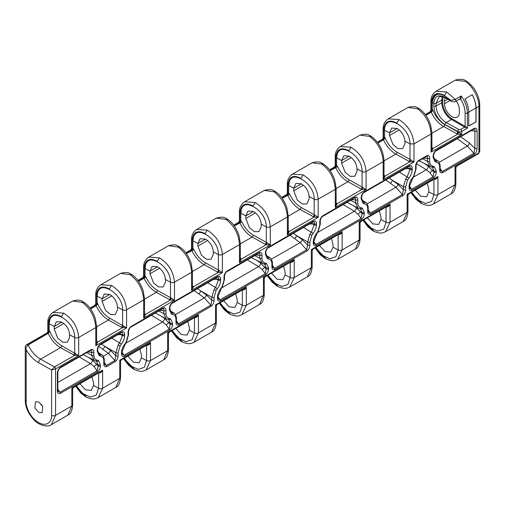 <?xml version="1.0" encoding="UTF-8"?>
<svg xmlns="http://www.w3.org/2000/svg" width="505" height="505" viewBox="0 0 505 505"><rect width="100%" height="100%" fill="white"/><g stroke="black" fill="none" stroke-linecap="round" stroke-linejoin="round"><path stroke-width="0.76" d="M42.78 406.626A6.376 3.68 60 0 1 41.378 404.259M38.803 412.415L34.877 407.907L35.502 401.753L38.803 402.005L42.729 406.519L42.104 412.667L38.803 412.415M25.755 348.078L28.116 344.795A2.866 1.654 -120 0 0 26.683 344.656A2.866 2.866 0 0 0 25.25 347.137A2.866 1.654 0 0 0 25.755 348.078L26.165 349.731L26.165 401.709A2.866 1.654 180 0 1 26.09 401.664A2.866 1.654 180 0 1 25.25 400.497L25.25 400.497C25.42 407.396 28.375 413.911 34.119 420.034C38.74 425.494 48.423 427.476 51.258 424.699L55.575 415.356A2.866 1.654 180 0 1 51.592 415.394C52.103 419.819 48.284 427.609 38.879 422.735C29.467 417.477 25.654 405.584 26.165 401.709M96.505 361.252L98.147 364.894A1.591 0.922 0 0 0 100.381 364.881L98.406 360.507A1.591 1.3 120 0 1 96.505 361.252L95.798 361.018A1.591 1.262 96.8 0 1 95.432 360.898M98.942 353.702L97.736 350.691A1.591 0.922 0 0 1 97.269 351.341L99.245 355.716A1.591 1.3 -60 0 0 98.942 353.702L100.015 354.055L98.216 352.938M118.183 344.928L120.076 346.02L121.364 344.113C123.46 341.329 124.546 338.47 124.634 335.541L124.634 334.48C124.59 332.176 123.63 331.299 121.737 331.867L100.16 344.322A1.591 0.922 60 0 1 99.832 345.054L121.402 332.593C122.481 332.404 122.81 333.041 122.399 334.493L122.399 335.554L119.685 342.699L118.183 344.928L115.86 352.698L115.86 355.728L114.869 360.557L106.366 365.469L104.27 362.287M168.657 319.596L170.299 323.238L169.308 329.134L124.078 355.242L121.983 352.035A1.591 0.922 180 0 1 121.516 352.686L121.516 353.74C121.553 356.05 122.519 356.921 124.413 356.36L169.636 330.245C171.523 328.641 172.489 326.653 172.533 324.286L172.533 323.232L170.551 318.851A1.591 1.3 120 0 1 168.657 319.596L166.391 318.92M171.094 312.046L169.882 309.035A1.591 0.922 0 0 1 169.415 309.685L171.397 314.059A1.591 1.3 -60 0 0 171.094 312.046L172.167 312.399L170.362 311.282M214.145 289.517L216.045 290.615L217.333 288.709C219.429 285.925 220.515 283.065 220.603 280.136L220.603 279.076C220.559 276.765 219.593 275.894 217.706 276.456L172.312 302.665A1.591 0.922 60 0 1 171.978 303.398L217.371 277.188C218.444 276.999 218.779 277.63 218.368 279.088L218.368 280.142L215.648 287.294L214.145 289.517L211.829 297.287L211.829 300.317L210.838 305.153L178.511 323.812L176.422 320.637M220.376 300.955A1.591 0.922 60 0 0 220.047 299.837L218.217 298.897L217.952 297.685A1.591 0.922 180 0 1 217.485 298.335C217.522 300.645 218.488 301.517 220.376 300.955L265.605 274.84C267.492 273.237 268.452 271.248 268.502 268.881L268.502 267.82L266.52 263.446L265.232 263.023A1.591 1.262 96.8 0 1 263.913 263.957L264.626 264.191L266.268 267.833L265.27 273.723L220.047 299.837L217.952 296.656M267.063 256.641L265.851 253.63A1.591 0.922 180 0 1 265.384 254.28L267.366 258.655A1.591 1.3 -60 0 0 267.063 256.641L268.136 256.995L266.331 255.877M267.953 247.987L313.169 221.878C314.243 221.689 314.577 222.326 314.167 223.778L314.167 224.839L311.446 231.984L309.944 234.213L307.627 241.977L307.627 245.013L306.636 249.842L274.48 268.407L272.384 265.226M360.425 208.881L362.066 212.523A1.591 0.922 0 0 0 364.301 212.517L362.319 208.136A1.591 1.3 120 0 1 360.425 208.881L358.159 208.205M362.861 201.331L361.649 198.32A1.591 0.922 180 0 1 361.182 198.97L363.164 203.345A1.591 1.3 -60 0 0 362.861 201.331L363.935 201.684L362.129 200.567M405.742 178.903L407.642 179.995L408.93 178.088C411.026 175.304 412.112 172.451 412.2 169.516L412.2 168.462C412.156 166.151 411.19 165.28 409.302 165.842L364.073 191.95A1.591 0.922 60 0 1 363.745 192.683L408.968 166.574C410.041 166.379 410.376 167.016 409.965 168.468L409.965 169.529L407.245 176.674L405.742 178.903L403.426 186.673L403.426 189.703L402.434 194.539L370.279 213.097L368.183 209.916M432.368 167.344L434.01 170.987A1.591 0.922 0 0 0 436.244 170.98L434.262 166.6A1.591 1.3 120 0 1 432.368 167.344L431.655 167.111A1.591 1.262 96.8 0 1 431.289 166.997M434.805 159.795L433.593 156.784A1.591 0.922 180 0 1 433.126 157.434L435.108 161.808A1.591 1.3 -60 0 0 434.805 159.795L435.878 160.148L434.073 159.031M142.864 277.573L143.287 277.731A1.591 1.143 103.1 0 0 144.095 275.648A4.463 2.575 -120 0 1 144.998 276.014L144.998 268.471A17.372 10.031 60 0 1 145.591 264.443L145.068 268.509C143.982 250.234 170.949 264.759 170.494 282.2L170.494 297.679L157.427 290.388C152.598 287.534 148.805 283.154 146.046 277.245L144.998 276.014L144.02 278.085C146.999 284.492 151.102 289.251 156.323 292.344L170.362 300.052L174.484 300.254L171.119 297.95A1.591 0.587 -72.4 0 1 170.362 300.052L145.591 314.356L144.525 313.536M191.528 248.605L191.528 239.641L191.995 240.292L191.995 247.993L190.77 249.924L191.187 250.076A1.591 1.143 103.1 0 0 191.995 247.993A4.463 2.575 -120 0 1 192.897 248.359L192.897 240.816A17.372 10.031 60 0 1 193.491 236.788L192.967 240.853C191.881 222.579 218.848 237.104 218.394 254.545L218.394 270.024L205.327 262.733C200.498 259.879 196.704 255.498 193.945 249.59L192.897 248.359L191.919 250.43C194.898 256.837 199.002 261.596 204.222 264.696L218.261 272.397L222.383 272.599L219.018 270.295A1.591 0.587 -72.4 0 1 218.261 272.397L193.491 286.701A1.591 1.136 -41.5 0 1 192.424 286.569M239.427 220.95L239.427 211.986L239.894 212.637L239.894 220.338L238.669 222.269L239.086 222.421A1.591 1.143 103.1 0 0 239.894 220.338A4.463 2.575 -120 0 1 240.797 220.71L240.797 213.16A17.372 10.031 60 0 1 241.39 209.133L240.866 213.198C239.78 194.924 266.747 209.449 266.293 226.89L266.293 242.368L253.226 235.077C248.397 232.224 244.603 227.843 241.844 221.935L240.797 220.71L239.818 222.774C242.798 229.188 246.901 233.941 252.121 237.041L266.16 244.742L270.282 244.944L266.918 242.64A1.591 0.587 -72.4 0 1 266.16 244.742L241.39 259.046A1.591 1.136 -41.5 0 1 240.323 258.913M287.326 193.295L286.569 194.614L286.985 194.766A1.591 1.143 -76.9 0 0 287.793 192.683L287.793 184.982L287.326 184.331L287.326 193.295L287.793 192.683A4.463 2.575 -120 0 1 288.696 193.055L288.696 185.505A17.372 10.031 60 0 1 289.289 181.484L288.765 185.543C287.68 167.275 314.647 181.794 314.192 199.235L314.192 214.713L301.125 207.422C296.296 204.569 292.502 200.188 289.744 194.28L288.696 193.055L287.717 195.119C290.697 201.533 294.8 206.286 300.02 209.386L314.059 217.093L318.182 217.289L314.817 214.985A1.591 0.587 -72.4 0 1 314.059 217.093L289.289 231.391A1.591 1.136 -41.5 0 1 288.222 231.258M335.225 165.64L335.225 156.676L335.692 157.333L335.692 165.028L334.468 166.959L334.884 167.111A1.591 1.143 103.1 0 0 335.692 165.028A4.463 2.575 -120 0 1 336.595 165.4L336.595 157.85A17.372 10.031 60 0 1 337.188 153.829L336.665 157.888C335.579 139.62 362.546 154.139 362.091 171.58L362.091 187.058L349.024 179.767C344.195 176.914 340.402 172.533 337.643 166.625L336.595 165.4L335.617 167.464C338.596 173.878 342.699 178.631 347.92 181.731L361.959 189.438L366.081 189.64L362.716 187.33A1.591 0.587 -72.4 0 1 361.959 189.438L337.188 203.736A1.591 1.136 -41.5 0 1 336.122 203.61M288.222 230.577L289.289 231.391L287.383 235.071L287.383 216.973L270.282 226.846C269.329 216.336 264.292 208.224 255.177 202.511L244.54 201.811L264.26 190.423L273.855 191.73C282.106 197.96 286.613 206.375 287.383 216.973A2.866 1.654 180 0 0 288.222 215.805L288.222 231.801L287.383 235.071L318.182 217.289L318.182 199.191C317.228 188.681 312.191 180.569 303.076 174.856L292.439 174.156L312.159 162.768L321.754 164.075C330.005 170.305 334.512 178.72 335.282 189.318L318.182 199.191A2.866 1.654 180 0 1 314.192 199.235L309.104 196.495C308.618 191.041 306.024 186.818 301.315 183.814L295.917 183.372L293.708 188.207L288.765 185.543M240.323 258.225L241.39 259.046L239.484 262.726L239.484 244.628L222.383 254.501C221.43 243.991 216.393 235.879 207.277 230.166L196.641 229.466L216.361 218.078L225.956 219.385C234.206 225.615 238.714 234.03 239.484 244.628A2.866 1.654 180 0 0 240.323 243.454L240.323 259.456L239.484 262.726L270.282 244.944L270.282 226.846A2.866 1.654 180 0 1 266.293 226.89L261.205 224.151C260.719 218.697 258.124 214.473 253.415 211.469L248.018 211.027L245.809 215.862L240.866 213.198M109.718 294.434L104.32 293.986L102.111 298.821L97.168 296.164C96.083 277.889 123.05 292.414 122.595 309.849L117.507 307.109C117.021 301.662 114.427 297.432 109.718 294.434L102.111 298.821L102.111 301.428L105.659 310.569L110.74 314.596L115.254 314.577L117.507 309.716L117.507 307.109M130.157 274.688C138.408 280.925 142.915 289.34 143.685 299.938L126.585 309.811C125.631 299.301 120.594 291.189 111.479 285.476L100.842 284.769L120.562 273.382L130.157 274.688M192.424 287.111L191.584 290.381L222.383 272.599L222.383 254.501A2.866 1.654 180 0 1 218.394 254.545L213.306 251.806C212.82 246.352 210.225 242.129 205.516 239.124L200.119 238.682L197.909 243.511L192.967 240.853M144.525 314.224A1.591 1.136 138.5 0 0 145.591 314.356L143.685 318.036L143.685 299.938A2.866 1.654 180 0 0 144.525 298.764L144.525 314.767L143.685 318.036L174.484 300.254L174.484 282.156C173.531 271.646 168.493 263.534 159.378 257.821L148.741 257.114L168.462 245.733L178.057 247.033C186.307 253.27 190.814 261.685 191.584 272.283L174.484 282.156A2.866 1.654 180 0 1 170.494 282.2L165.406 279.461C164.92 274.007 162.326 269.777 157.617 266.779L152.22 266.337L150.01 271.166L145.068 268.509M61.818 322.083L56.421 321.641L54.212 326.476L49.269 323.819C48.183 305.544 75.15 320.069 74.696 337.504L69.608 334.764C69.122 329.317 66.527 325.087 61.818 322.083L54.212 326.476L54.212 329.083L57.759 338.224L62.841 342.251L67.354 342.226L69.608 337.372L69.608 334.764M82.258 302.343C90.509 308.58 95.016 316.995 95.786 327.594L78.685 337.466C77.732 326.956 72.695 318.838 63.579 313.132L52.943 312.425L72.663 301.037L82.258 302.343M436.017 91.26L455.207 80.181L465.023 81.355C471.897 84.827 479.529 98.601 478.91 106.397L476.045 108.051L476.045 121.844L468.722 126.073L468.722 112.28L467.371 113.063L467.371 128.156L464.663 127.115L451.476 119.502A13.704 7.916 60 0 1 441.787 102.717L441.787 100.11A13.704 7.916 60 0 1 442.317 96.764M443.169 96.992A13.067 7.543 -120 0 0 442.689 100.11L442.689 102.717A13.067 7.543 -120 0 0 451.931 118.719L465.118 126.332L465.118 113.063A1.591 0.922 180 0 0 467.371 113.063A20.244 11.684 60 0 0 461.235 95.956L460.705 99.15A0.638 0.518 48.5 0 0 459.897 98.885L461.235 95.956L455.264 99.409L446.666 91.96L436.023 91.26C432.514 93.81 430.809 97.2 430.91 101.436L431.377 102.086C432.558 93.696 436.951 91.506 444.564 95.514L446.59 91.998L444.564 95.514A17.372 10.031 60 0 0 437.766 93.962C435.499 94.58 433.871 96.12 432.873 98.582L432.349 102.648C434.18 92.15 440.316 91.399 450.75 100.394L455.264 99.409A1.591 0.922 60 0 1 455.415 101.486L455.415 101.486C453.654 102.004 452.209 101.859 451.085 101.044L445.139 97.844A1.591 0.89 118.3 0 1 444.81 97.194L450.75 100.394A1.591 0.89 118.3 0 0 451.085 101.044M476.045 108.051A20.244 11.684 60 0 0 472.263 94.675L464.941 98.904A20.244 11.684 60 0 1 468.722 112.28M336.122 202.922L337.188 203.736L335.282 207.416L335.282 189.318A2.866 1.654 180 0 0 336.122 188.15L336.122 204.146L335.282 207.416L366.081 189.64L366.081 171.542C365.128 161.026 360.09 152.914 350.975 147.201L340.338 146.501L360.059 135.113L369.654 136.419C377.917 142.681 382.424 151.096 383.181 161.663L366.081 171.542A2.866 1.654 180 0 1 362.091 171.58L357.003 168.84C356.517 163.393 353.923 159.163 349.214 156.159L343.817 155.717L341.607 160.552L336.665 157.888M397.113 128.504L391.716 128.062L389.506 132.897L384.564 130.233C383.472 111.94 410.464 126.521 409.991 143.925L404.903 141.185C404.417 135.738 401.822 131.508 397.113 128.504L389.506 132.897L389.506 135.504L393.048 144.638L398.136 148.672L402.649 148.647L404.903 143.786L404.903 141.185L409.991 143.925L409.991 159.403L396.917 152.112C391.318 148.722 387.209 143.553 384.602 136.602L384.602 130.258L389.506 132.897M417.553 108.764C425.803 114.995 430.31 123.416 431.081 134.008L413.98 143.887C413.052 133.415 408.021 125.303 398.874 119.546L388.231 118.845L407.958 107.458L417.553 108.764M456.274 100.987A10.517 6.073 60 0 1 459.367 109.743L459.367 112.344A10.517 6.073 60 0 1 457.189 117.16A10.517 6.073 60 0 1 449.084 114.345A10.517 6.073 60 0 1 444.488 103.759L444.488 101.151A10.517 6.073 60 0 1 445.208 97.882M457.069 102.206A10.517 6.073 -120 0 0 458.281 104.655M442.557 172.678A1.591 0.922 60 0 0 442.222 171.561L440.398 170.621L440.126 169.409A1.591 0.922 180 0 1 439.659 170.059C439.703 172.369 440.669 173.24 442.557 172.678L474.22 154.397C476.108 152.794 477.067 150.806 477.118 148.438L477.118 130.978C477.073 128.668 476.108 127.797 474.22 128.358L436.017 150.414C434.136 152.024 433.17 154.012 433.126 156.38A1.591 0.922 0 0 0 433.593 155.729L433.593 155.729C433.435 154.038 435.462 150.705 435.689 151.147L473.886 129.091C474.959 128.901 475.293 129.532 474.883 130.991L474.883 148.445L473.886 153.28L442.222 171.561L440.126 168.38M435.108 161.808L436.396 162.231C438.485 162.597 439.577 164.194 439.659 167.029L439.659 170.059M100.16 344.322C98.279 345.931 97.313 347.913 97.269 350.281A1.591 0.922 0 0 0 97.736 349.63L97.736 350.691M106.7 366.586A1.591 0.922 60 0 0 106.366 365.469L104.541 364.528L104.27 363.316A1.591 0.922 180 0 1 103.803 363.966C103.841 366.276 104.806 367.148 106.7 366.586L115.203 361.675C117.084 360.071 118.05 358.083 118.094 355.716L118.094 352.686L120.076 346.02M99.245 355.716L100.533 356.139C102.629 356.505 103.721 358.102 103.803 360.936L103.803 363.966M170.551 318.851L169.263 318.434C167.168 318.068 166.082 316.471 165.993 313.637L165.993 310.6C165.956 308.296 164.99 307.419 163.102 307.987L130.946 326.546C129.065 328.155 128.1 330.144 128.055 332.511A1.591 0.922 0 0 0 128.522 331.861L128.522 334.891A1.591 0.922 180 0 1 128.055 335.541L126.073 342.201L124.785 344.113C122.69 346.891 121.604 349.75 121.516 352.686M172.312 302.665C170.425 304.275 169.459 306.264 169.415 308.631A1.591 0.922 0 0 0 169.882 307.981L169.882 309.035M178.846 324.93A1.591 0.922 60 0 0 178.511 323.812L176.687 322.878L176.422 321.66A1.591 0.922 180 0 1 175.955 322.31C175.993 324.62 176.958 325.491 178.846 324.93L211.172 306.27C213.053 304.66 214.019 302.678 214.063 300.311L214.063 297.275L216.045 290.615M171.397 314.059L172.685 314.482C174.78 314.849 175.866 316.446 175.955 319.28L175.955 322.31M265.232 263.023C263.137 262.663 262.051 261.06 261.962 258.225L261.962 255.195C261.925 252.885 260.959 252.014 259.071 252.576L226.915 271.141C225.034 272.75 224.068 274.733 224.018 277.1A1.591 0.922 0 0 0 224.485 276.45L224.485 279.48A1.591 0.922 180 0 1 224.018 280.13L222.042 286.796L220.754 288.702C218.659 291.486 217.567 294.346 217.485 297.275L217.485 298.335M309.944 234.213L311.844 235.305L313.132 233.398C315.227 230.615 316.313 227.755 316.401 224.826L316.401 223.766C316.357 221.461 315.391 220.584 313.504 221.152L268.275 247.261C266.394 248.87 265.428 250.852 265.384 253.22L265.384 254.28M274.815 269.525A1.591 0.922 60 0 0 274.48 268.407L272.656 267.467L272.384 266.255A1.591 0.922 180 0 1 271.917 266.905C271.961 269.216 272.927 270.087 274.815 269.525L306.971 250.96C308.852 249.356 309.817 247.368 309.862 245.001A1.591 0.922 180 0 1 307.627 245.013L302.154 239.616L293.31 233.348M267.366 258.655L268.654 259.078C270.743 259.444 271.835 261.041 271.917 263.875L271.917 266.905M362.319 208.136L361.031 207.719C358.935 207.353 357.849 205.75 357.761 202.915L357.761 199.885C357.723 197.581 356.757 196.704 354.87 197.272L322.714 215.831C320.833 217.44 319.867 219.429 319.816 221.796A1.591 0.922 -0 0 0 320.284 221.146L320.284 224.176A1.591 0.922 0 0 1 319.816 224.826L317.841 231.486L316.553 233.398C314.457 236.176 313.365 239.035 313.283 241.971L313.283 243.025C313.321 245.335 314.287 246.206 316.174 245.645L361.403 219.53C363.291 217.926 364.25 215.938 364.301 213.571L364.301 212.517M364.073 191.95C362.192 193.56 361.226 195.549 361.182 197.916A1.591 0.922 0 0 0 361.649 197.266L361.649 197.266C361.492 195.574 363.518 192.241 363.745 192.683L408.974 166.568A1.591 0.922 60 0 1 408.968 166.574M370.613 214.215A1.591 0.922 60 0 0 370.279 213.097L368.454 212.163L368.183 210.945A1.591 0.922 180 0 1 367.716 211.595C367.76 213.905 368.726 214.776 370.613 214.215L402.769 195.65C404.65 194.046 405.616 192.058 405.66 189.691L405.66 186.661L407.642 179.995M363.164 203.345L364.452 203.768C366.542 204.134 367.634 205.731 367.716 208.565L367.716 211.595M434.262 166.6L432.974 166.183C430.879 165.817 429.793 164.213 429.704 161.379L429.704 158.349C429.667 156.045 428.701 155.168 426.813 155.729L418.512 160.521C416.631 162.13 415.666 164.119 415.615 166.486A1.591 0.922 -0 0 0 416.082 165.836L416.082 168.866A1.591 0.922 0 0 1 415.615 169.516L413.639 176.182L412.351 178.088C410.256 180.872 409.164 183.725 409.082 186.661L409.082 187.715C409.119 190.025 410.085 190.896 411.973 190.334L433.347 177.994C435.234 176.39 436.194 174.402 436.244 172.035L436.244 170.98M79.266 356.928L90.458 363.644L93.999 366.529L97.156 370.784L59.931 392.278L58.107 391.337L57.835 390.125A1.591 0.922 180 0 1 57.368 390.775C57.412 393.086 58.372 393.957 60.265 393.395L97.49 371.901C99.371 370.298 100.337 368.309 100.381 365.942L100.381 364.881M98.406 360.507L97.118 360.084C95.022 359.724 93.93 358.121 93.848 355.286L93.848 352.256C93.804 349.946 92.844 349.075 90.951 349.637L60.265 367.356C58.378 368.966 57.412 370.948 57.368 373.315L57.368 390.775M47.489 333.041A1.591 1.143 103.1 0 0 48.297 330.958L47.072 332.883L47.489 333.041A2.866 1.654 60 0 1 48.07 333.275L48.209 333.376C51.194 339.796 55.297 344.555 60.518 347.655L74.563 355.362L54.496 366.946L51.592 369.969L55.607 368.89L78.685 355.564L61.629 345.691C55.91 342.22 51.762 336.93 49.2 329.834L49.2 323.774A17.372 10.031 60 0 1 49.793 319.753L49.269 323.819M55.607 368.89A1.591 0.922 60 0 0 54.496 366.946L40.57 359.175C35.312 356.101 31.184 351.36 28.173 344.966L27.914 345.022M430.569 111.87A1.591 1.143 103.1 0 0 431.377 109.787L430.153 111.712L430.569 111.87A2.866 1.654 60 0 1 431.15 112.11L431.295 112.205C434.275 118.624 438.378 123.384 443.605 126.484L457.644 134.191L461.766 134.393L458.407 132.089A1.591 0.587 -72.4 0 1 457.644 134.191L432.987 148.426L431.92 147.612M382.784 139.462A1.591 1.143 103.1 0 0 383.592 137.373L382.367 139.304L382.784 139.462A2.866 1.654 60 0 1 383.364 139.696L383.503 139.797C386.489 146.216 390.592 150.976 395.813 154.076L409.858 161.783L413.98 161.985L409.991 159.403A1.591 0.871 119.1 0 1 408.886 161.366M95.388 305.386A1.591 1.143 103.1 0 0 96.196 303.303L94.972 305.228L95.388 305.386A2.866 1.654 60 0 1 95.969 305.626L96.108 305.721C99.094 312.14 103.197 316.9 108.417 320L121.49 327.291L126.585 327.909L109.528 318.036C103.809 314.565 99.662 309.275 97.099 302.179L97.099 296.126A17.372 10.031 60 0 1 97.692 292.098L97.168 296.164M340.338 146.501L340.332 146.501C336.829 149.051 335.124 152.447 335.225 156.676M445.139 97.844C442.424 96.493 440.347 96.259 438.902 97.137L436.049 103.424L436.049 106.025C436.692 113.12 440.044 118.643 446.117 122.595L458.868 129.457A1.275 0.739 0 0 0 460.636 129.438L464.663 127.115A0.638 0.366 -60 0 0 465.118 126.332L467.371 128.156L461.766 131.395A2.866 1.654 180 0 1 457.783 131.433L457.783 131.818L444.709 124.52C438.99 121.048 434.849 115.765 432.28 108.663L432.28 102.61A17.372 10.031 60 0 1 432.873 98.582M432.28 108.663L432.772 110.557L431.295 112.205M49.2 329.834L49.692 331.728A1.78 1.029 -120 0 0 49.2 331.324A4.463 2.575 -120 0 0 48.297 330.958L48.297 323.257C49.471 314.861 53.871 312.671 61.484 316.685A17.372 10.031 60 0 0 54.685 315.133C52.419 315.751 50.79 317.291 49.793 319.753M196.641 229.466L196.634 229.466C193.131 232.016 191.427 235.412 191.528 239.641M244.54 201.811L244.534 201.811C241.03 204.361 239.326 207.757 239.427 211.986M144.095 267.947L143.628 267.296L143.628 276.26L144.095 275.648L144.095 267.947C145.27 259.557 149.669 257.367 157.282 261.375A17.372 10.031 60 0 0 150.484 259.822C148.218 260.441 146.589 261.981 145.591 264.443M292.439 174.156L292.433 174.156C288.929 176.706 287.225 180.102 287.326 184.331M191.995 240.292C193.169 231.902 197.569 229.712 205.181 233.72A17.372 10.031 60 0 0 198.383 232.167C196.117 232.786 194.488 234.326 193.491 236.788M97.099 302.179L97.591 304.073A1.78 1.029 -120 0 0 97.099 303.669A4.463 2.575 -120 0 0 96.196 303.303L96.196 295.602C97.37 287.212 101.77 285.022 109.383 289.03A17.372 10.031 60 0 0 102.584 287.478C100.318 288.096 98.69 289.636 97.692 292.098M239.894 212.637C241.068 204.247 245.468 202.057 253.081 206.065A17.372 10.031 60 0 0 246.282 204.512C244.016 205.131 242.387 206.671 241.39 209.133M287.793 184.982C288.967 176.592 293.367 174.402 300.98 178.41A17.372 10.031 60 0 0 294.181 176.857C291.915 177.476 290.287 179.016 289.289 181.484M335.692 157.333C336.867 148.937 341.266 146.747 348.879 150.755A17.372 10.031 60 0 0 342.081 149.202C339.815 149.821 338.186 151.367 337.188 153.829M416.486 163.765L426.315 169.737L429.862 172.622L433.012 176.883L411.644 189.217L409.549 186.036M367.167 203.887L395.933 187.279L402.434 194.539A1.591 0.922 60 0 1 402.769 195.65M385.763 179.969L395.933 187.279A2.55 1.225 -54.4 0 0 397.953 184.306L389.109 178.038M60.265 393.395A1.591 0.922 60 0 0 59.931 392.278L57.835 389.096M343.179 204.557L354.371 211.273L357.919 214.158L361.069 218.419L315.846 244.527L313.75 241.346M271.368 259.198L300.134 242.589L306.636 249.842A1.591 0.922 60 0 1 306.971 250.96M289.965 235.28L300.134 242.589A2.55 1.225 -54.4 0 0 302.154 239.616M103.254 356.259L108.367 353.304L114.869 360.557A1.591 0.922 60 0 1 115.203 361.675M98.696 346.354L108.367 353.304A2.55 1.225 -54.4 0 0 110.393 350.331L101.543 344.063M247.381 259.867L258.573 266.583L262.12 269.468L265.27 273.723A1.591 0.922 60 0 1 265.605 274.84M175.399 314.602L204.336 297.899L210.838 305.153A1.591 0.922 60 0 1 211.172 306.27M194.166 290.59L204.336 297.899A2.55 1.225 -54.4 0 0 206.356 294.92L197.512 288.658M439.11 162.351L467.39 146.027L473.886 153.28A1.591 0.922 60 0 1 474.22 154.397M384.602 136.602L385.012 138.174A1.78 1.029 -120 0 0 384.494 137.745A4.463 2.575 -120 0 0 383.592 137.373L383.592 129.678C384.766 121.282 389.166 119.092 396.778 123.1A17.372 10.031 60 0 0 389.98 121.547C387.714 122.172 386.085 123.712 385.088 126.174A17.372 10.031 60 0 0 384.494 130.195L384.602 130.258M182.21 341.91L181.232 340.471A17.372 10.031 60 0 1 174.433 334.171L181.301 340.427L171.757 330.718M194.444 317.62L194.444 332.921L192.127 339.745L186.023 341.733L178.48 338.205L172.173 330.478L174.433 334.171M230.11 314.255L229.131 312.816A17.372 10.031 60 0 1 222.333 306.516L229.201 312.772L219.656 303.063M220.066 302.83L222.333 306.516M278.009 286.6L277.03 285.161A17.372 10.031 60 0 1 270.232 278.861L277.1 285.117L267.555 275.408M290.242 262.316L290.242 277.611L287.926 284.435L281.822 286.423L274.278 282.901L267.972 275.168L270.232 278.861M325.908 258.945L324.93 257.506A17.372 10.031 60 0 1 318.131 251.206L324.999 257.462L315.455 247.759M338.142 234.661L338.142 249.956L335.825 256.78L329.721 258.768L322.177 255.246L315.871 247.513L318.131 251.206M373.807 231.29L372.829 229.851A17.372 10.031 60 0 1 366.03 223.551L372.898 229.813L363.354 220.104M386.041 207.006L386.041 222.301L383.724 229.125L377.62 231.12L370.077 227.591L363.77 219.864L366.03 223.551M421.707 203.635L420.728 202.196A17.372 10.031 60 0 1 413.93 195.902L420.798 202.158L411.253 192.449M433.94 179.351L433.94 194.646L431.623 201.47L425.519 203.464L417.976 199.936L411.67 192.209L413.93 195.902M134.311 369.559L133.333 368.126A17.372 10.031 60 0 1 126.534 361.826L133.402 368.082L123.858 358.373M146.545 345.275L146.545 360.576L144.228 367.4L138.124 369.389L130.58 365.86L124.274 358.133L126.534 361.826M86.412 397.214L75.958 386.028M85.503 395.737L85.433 395.775A17.372 10.031 60 0 1 78.635 389.481L85.503 395.737L86.115 397.063C93.337 400.25 95.445 398.767 98.185 397.599L102.635 388.187L102.635 370.089L100.369 371.939L73.44 387.486L71.836 387.872L72.348 388.534M98.645 372.93L98.645 388.231L96.329 395.055L90.225 397.044L82.681 393.515L76.375 385.788L78.635 389.481M146.545 345.098L147.17 345.332C148.735 345.142 149.852 344.176 150.534 342.434L148.274 344.277L121.339 359.831L119.736 360.216L119.736 378.314L115.796 387.436L98.185 397.599M99.22 372.602A1.591 0.619 -74 0 1 99.27 372.987C100.836 372.797 101.953 371.831 102.635 370.089L71.836 387.872L71.836 405.969L67.897 415.091L51.258 424.699M195.018 317.291A1.591 0.619 -74 0 1 195.069 317.683C196.634 317.487 197.752 316.521 198.433 314.779L196.174 316.629L169.238 332.176L167.635 332.561L167.635 350.659L163.696 359.781L146.084 369.95L150.534 360.532L150.534 342.434L119.736 360.216L120.247 360.879M478.582 153.577A1.591 0.89 -121.7 0 0 478.62 153.552A1.591 0.89 -121.7 0 0 478.91 152.851L478.91 106.397A2.866 1.654 0 0 0 479.75 105.223L479.75 151.355L478.879 152.87A1.591 0.922 -120 0 1 478.551 153.596L456.634 166.252L455.03 166.637L455.03 184.735L451.091 193.851L433.479 204.02L437.93 194.608L437.93 176.51L435.67 178.353L408.734 193.901M451.091 193.851L451.091 193.851C453.881 192.74 455.472 189.312 455.87 183.561L455.87 183.561A2.866 1.654 -0 0 1 455.03 184.735L437.93 194.608A2.866 1.654 0 0 1 433.94 194.646L428.852 191.906L426.555 196.792L420.741 196.224L415.236 190.151M379.356 210.863L380.953 216.961L380.953 219.561L386.041 222.301A2.866 1.654 0 0 0 390.03 222.263L407.131 212.39A2.866 1.654 -0 0 0 407.971 211.216L407.971 195.22L408.734 193.907L407.131 194.292L407.131 212.39L403.192 221.506L385.58 231.675L390.03 222.263L390.03 204.165L387.758 206.015M403.192 221.506L403.192 221.506C405.982 220.395 407.573 216.967 407.971 211.216L407.971 211.216M387.764 206.008L360.835 221.556L359.232 221.941L359.232 240.039L355.293 249.161L337.681 259.33L342.131 249.918L342.131 231.82L339.871 233.663L312.936 249.211L311.332 249.596L311.844 250.259M338.716 234.326A1.591 0.619 -74 0 1 338.767 234.718C340.332 234.528 341.449 233.562 342.131 231.82L311.332 249.596L311.332 267.694L307.393 276.816L289.782 286.985L294.232 277.573L294.232 259.475L291.972 261.319L265.037 276.866L263.433 277.251L263.945 277.914M290.817 261.981A1.591 0.619 -74 0 1 290.867 262.373C292.433 262.183 293.55 261.218 294.232 259.475L263.433 277.251L263.433 295.349L259.494 304.471L241.882 314.64L246.333 305.228L246.333 287.13L244.073 288.974L217.137 304.521L215.534 304.906L216.045 305.569M242.918 289.636A1.591 0.619 -74 0 1 242.968 290.028C244.534 289.832 245.651 288.866 246.333 287.13L215.534 304.906L215.534 323.004L211.595 332.126L193.983 342.295L198.433 332.877L198.433 314.779L167.635 332.561L168.146 333.224M91.96 376.793L93.558 382.885L93.558 385.492L91.26 390.371L85.446 389.803L79.935 383.731M139.86 349.138L141.457 355.23L141.457 357.837L139.159 362.716L133.345 362.148L127.841 356.076M427.255 183.208L428.852 189.306L428.852 191.906M380.953 219.561L378.655 224.447L372.841 223.879L367.337 217.806M331.457 238.518L333.054 244.616L333.054 247.216L330.756 252.102L324.942 251.534L319.438 245.462M283.558 266.173L285.155 272.271L285.155 274.871L282.857 279.757L277.043 279.189L271.538 273.117M235.658 293.828L237.255 299.926L237.255 302.527L234.958 307.412L229.144 306.844L223.639 300.772M187.759 321.483L189.356 327.575L189.356 330.182L187.058 335.067L181.244 334.499L175.74 328.42M357.003 168.84L357.003 171.441L354.75 176.302L350.236 176.327L345.155 172.293L341.607 163.153L341.607 160.552L349.214 156.159M165.406 279.461L165.406 282.061L163.153 286.922L158.639 286.941L153.558 282.914L150.01 273.773L150.01 271.166L157.617 266.779M213.306 251.806L213.306 254.406L211.052 259.267L206.539 259.286L201.457 255.259L197.909 246.118L197.909 243.511L205.516 239.124M261.205 224.151L261.205 226.751L258.951 231.612L254.438 231.637L249.356 227.603L245.809 218.463L245.809 215.862L253.415 211.469M309.104 196.495L309.104 199.096L306.851 203.957L302.337 203.982L297.256 199.948L293.708 190.808L293.708 188.207L301.315 183.814M151.412 315.272L162.61 321.988L166.151 324.873L169.308 329.134A1.591 0.922 60 0 1 169.636 330.245M242.343 289.965L242.343 305.266L240.026 312.09L233.922 314.078L226.379 310.55L220.073 302.823M458.868 129.457A1.591 0.89 118.3 0 0 457.783 131.433L445.031 124.571C438.283 120.139 434.546 113.966 433.833 106.05L433.833 103.443C434.458 96.259 438.113 94.176 444.81 97.194M336.627 156.84L336.595 157.85M145.03 267.454L144.998 268.471M288.727 184.489L288.696 185.505M192.929 239.799L192.897 240.816M240.828 212.144L240.797 213.16M432.312 101.593L432.28 102.61M97.13 295.109L97.099 296.126M49.231 322.764L49.2 323.774M409.991 143.925L413.98 143.887L413.98 161.985L383.181 179.761L383.181 161.663L384.021 160.495L384.021 176.491L383.181 179.761L385.088 176.081L384.021 175.267M384.021 160.495C383.125 149.947 378.819 141.88 371.112 136.287L369.729 136.375L371.472 136.514M398.805 119.59L396.848 123.062L398.843 119.565M460.636 129.438A1.591 0.922 60 0 1 461.766 131.395L461.766 134.393L431.081 152.106L431.081 134.008A2.866 1.654 180 0 0 431.92 132.84L431.92 148.842L431.081 152.106L432.987 148.426A1.591 1.136 138.5 0 1 431.92 148.3M431.92 132.84L430.576 124.804C427.779 117.021 423.922 111.63 419.011 108.638L417.629 108.727L419.371 108.859M478.879 152.87L455.03 166.637L455.542 167.3M433.94 179.168L434.565 179.408C436.131 179.218 437.248 178.252 437.93 176.51L407.131 194.292L407.642 194.955M420.798 202.158L421.41 203.483C428.631 206.671 430.74 205.188 433.479 204.02M386.041 206.823L386.666 207.063C388.231 206.873 389.349 205.907 390.03 204.165L359.232 221.941L359.743 222.604M372.898 229.813L373.511 231.132C380.732 234.326 382.841 232.843 385.58 231.675M133.402 368.082L134.014 369.408C141.236 372.602 143.344 371.112 146.084 369.944M63.51 313.169L61.484 316.685L63.548 313.15M121.49 327.291A1.591 0.871 119.2 0 0 122.595 325.327L122.595 309.849A2.866 1.654 180 0 0 126.585 309.811L126.585 327.909L95.786 345.691L95.786 327.594A2.866 1.654 180 0 0 96.625 326.419L96.625 342.422L95.786 345.691L97.692 342.011L96.625 341.191M96.625 326.419L95.281 318.384C92.484 310.6 88.627 305.209 83.716 302.217L82.334 302.306L84.076 302.438M111.409 285.514L109.383 289.03L111.447 285.495M144.525 298.764L143.18 290.728C140.384 282.945 136.527 277.554 131.616 274.562L130.233 274.651L131.975 274.789M159.309 257.866L157.352 261.337L159.346 257.84M192.424 287.105L192.424 271.109L191.079 263.073C188.283 255.29 184.426 249.899 179.515 246.907L178.132 246.995L179.875 247.134M207.208 230.211L205.251 233.682L207.246 230.185M240.323 243.454L238.979 235.418C236.182 227.635 232.325 222.244 227.414 219.252L226.032 219.34L227.774 219.479M255.107 202.555L253.15 206.027L255.145 202.53M288.222 215.805L286.878 207.763C284.081 199.98 280.224 194.595 275.313 191.597L273.931 191.685L275.673 191.824M303.006 174.9L301.049 178.372L303.044 174.875M336.122 188.15L334.777 180.108C331.981 172.325 328.124 166.94 323.213 163.942L321.83 164.03L323.572 164.169M350.906 147.245L348.949 150.717L350.943 147.22M181.301 340.427L181.914 341.752C189.135 344.947 191.243 343.457 193.983 342.295M229.201 312.772L229.813 314.097C237.034 317.291 239.143 315.802 241.882 314.64M277.1 285.117L277.712 286.442C284.934 289.636 287.042 288.147 289.782 286.985M324.999 257.462L325.611 258.787C332.833 261.981 334.941 260.492 337.681 259.33M60.265 367.356A1.591 0.922 60 0 1 59.937 368.088L90.616 350.369C91.695 350.18 92.024 350.811 91.613 352.269L91.613 355.299L94.246 360.57M101.827 354.737L100.015 354.055A1.591 1.262 96.8 0 1 100.533 356.139M173.972 313.087L172.167 312.399A1.591 1.262 96.8 0 1 172.685 314.482M130.946 326.546A1.591 0.922 60 0 1 130.618 327.278L162.768 308.713C163.841 308.523 164.175 309.161 163.759 310.613L163.759 313.643L166.183 318.813L155.357 312.993M226.915 271.141A1.591 0.922 60 0 1 226.587 271.873L258.737 253.308C259.81 253.119 260.138 253.75 259.728 255.208L259.728 258.238L262.36 263.509M269.941 257.676L268.136 256.995A1.591 1.262 96.8 0 1 268.654 259.078M322.714 215.831A1.591 0.922 60 0 1 322.386 216.563L354.535 197.998C355.608 197.809 355.937 198.44 355.526 199.898L355.526 202.928L357.944 208.098L347.124 202.278M365.74 202.372L363.935 201.684A1.591 1.262 96.8 0 1 364.452 203.768M418.512 160.521A1.591 0.922 60 0 1 418.184 161.253L426.479 156.462C427.552 156.272 427.88 156.904 427.47 158.362L427.47 161.392L430.102 166.669M437.683 160.836L435.878 160.148A1.591 1.262 96.8 0 1 436.396 162.231M429.862 172.622A2.55 0.675 -42.3 0 0 432.406 170.128L434.01 170.987L434.01 172.047L428.24 166.151L424.958 163.904M405.161 168.771L408.362 168.601A2.55 1.938 91 0 0 407.516 167.407M357.919 214.158A2.55 0.675 -42.3 0 0 360.463 211.664L362.066 212.523L362.066 213.583L356.296 207.688L353.008 205.44M309.363 224.081L312.563 223.911A2.55 1.938 91 0 0 311.718 222.718M268.502 268.881A1.591 0.922 0 0 1 266.268 268.894L260.498 262.998L257.209 260.75M213.564 279.385L216.765 279.221A2.55 1.938 91 0 0 215.919 278.028M172.533 324.286A1.591 0.922 0 0 1 170.299 324.298L164.529 318.402L161.246 316.155M117.596 334.796L120.796 334.626A2.55 1.938 91 0 0 119.95 333.433M93.999 366.529A2.55 0.675 -42.3 0 0 96.55 364.036L98.147 364.894L98.147 365.955L92.383 360.059L89.095 357.811M100.381 365.942A1.591 0.922 0 0 1 98.147 365.955L97.156 370.784A1.591 0.922 60 0 1 97.49 371.901M92.383 360.059A2.55 1.149 -56.8 0 1 90.458 363.644L57.835 382.481M118.094 352.686A1.591 0.922 0 0 1 115.86 352.698L104.718 346.26A2.55 1.225 -54.4 0 1 102.698 349.239M124.413 356.36A1.591 0.922 60 0 0 124.078 355.242L122.248 354.302L121.983 353.09A1.591 0.922 180 0 1 121.516 353.74M172.533 323.232A1.591 0.922 180 0 1 170.299 323.238L168.695 322.379A2.55 0.675 -42.3 0 1 166.151 324.873M164.529 318.402A2.55 1.149 -56.8 0 1 162.61 321.988L125.764 343.261M214.063 297.275A1.591 0.922 0 0 1 211.829 297.287L200.687 290.855A2.55 1.225 -54.4 0 1 198.661 293.828M268.502 267.82A1.591 0.922 180 0 1 266.268 267.833L264.664 266.975A2.55 0.675 -42.3 0 1 262.12 269.468M260.498 262.998A2.55 1.149 -56.8 0 1 258.573 266.583L221.733 287.856M316.174 245.645A1.591 0.922 60 0 0 315.846 244.527L314.003 243.568M309.862 245.001L309.862 241.971A1.591 0.922 180 0 1 307.627 241.977L296.486 235.545A2.55 1.225 -54.4 0 1 294.459 238.524M364.301 213.571A1.591 0.922 0 0 1 362.066 213.583L361.069 218.419A1.591 0.922 60 0 1 361.403 219.53M356.296 207.688A2.55 1.149 -56.8 0 1 354.371 211.273L317.531 232.546M405.66 186.661A1.591 0.922 180 0 1 403.426 186.673L392.284 180.234A2.55 1.225 -54.4 0 1 390.258 183.214M411.973 190.334A1.591 0.922 60 0 0 411.644 189.217L409.814 188.277L409.549 187.065A1.591 0.922 180 0 1 409.082 187.715M436.244 172.035A1.591 0.922 -0 0 1 434.01 172.047L433.012 176.883A1.591 0.922 60 0 1 433.347 177.994M428.24 166.151A2.55 1.149 -56.8 0 1 426.315 169.737L413.33 177.236M477.118 148.438A1.591 0.922 180 0 1 474.883 148.445L469.41 143.054L460.623 136.748M477.118 130.978A1.591 0.922 180 0 1 474.883 130.991L470.944 130.789M429.704 158.349A1.591 0.922 180 0 1 427.47 158.362L423.531 158.166M397.953 184.306L403.426 189.703A1.591 0.922 0 0 0 405.66 189.691M412.2 168.462A1.591 0.922 180 0 1 409.965 168.468L408.362 168.601L409.965 169.529A1.591 0.922 180 0 0 412.2 169.516M357.761 199.885A1.591 0.922 180 0 1 355.526 199.898L351.587 199.702M314.015 243.587L313.75 242.375A1.591 0.922 180 0 1 313.283 243.025M316.401 223.766A1.591 0.922 180 0 1 314.167 223.778L312.563 223.911L314.167 224.839A1.591 0.922 180 0 0 316.401 224.826M265.851 253.63L265.851 252.569A1.591 0.922 180 0 1 265.384 253.22M261.962 255.195A1.591 0.922 180 0 1 259.728 255.208L255.789 255.006M206.356 294.92L211.829 300.317A1.591 0.922 0 0 0 214.063 300.311M220.603 279.076A1.591 0.922 180 0 1 218.368 279.088L216.765 279.221L218.368 280.142A1.591 0.922 180 0 0 220.603 280.136M165.993 310.6A1.591 0.922 180 0 1 163.759 310.613L159.826 310.417M110.393 350.331L115.86 355.728A1.591 0.922 -0 0 0 118.094 355.716M124.634 334.48A1.591 0.922 180 0 1 122.399 334.493L120.796 334.626L122.399 335.554A1.591 0.922 180 0 0 124.634 335.541M93.848 352.256A1.591 0.922 180 0 1 91.613 352.269L87.674 352.067M57.835 390.125L57.835 372.665A1.591 0.922 180 0 1 57.368 373.315M75.321 353.26A1.591 0.587 107.6 0 1 74.563 355.362L78.685 355.564L78.685 337.466A2.866 1.654 180 0 1 74.696 337.504L74.696 352.982A1.591 0.871 119.2 0 1 73.591 354.946M54.433 366.99A1.591 0.89 58.3 0 1 55.575 368.902L55.575 415.356L71.836 405.969A2.866 1.654 -0 0 0 72.676 404.795L72.676 404.795C72.278 410.546 70.687 413.974 67.897 415.091M479.75 151.355L478.551 153.596M192.424 271.109A2.866 1.654 180 0 1 191.584 272.283L191.584 290.381L193.491 286.701L192.424 285.88M434.565 179.408A1.591 0.619 106 0 0 434.515 179.016M386.666 207.063A1.591 0.619 106 0 0 386.615 206.671M147.17 345.332A1.591 0.619 106 0 0 147.119 344.947M383.503 139.797L385.012 138.174M384.021 175.955A1.591 1.136 138.5 0 0 385.088 176.081L409.858 161.783A1.591 0.587 107.6 0 0 410.615 159.675M48.209 333.376L49.692 331.728M96.108 305.721L97.591 304.073M96.625 341.879A1.591 1.136 138.5 0 0 97.692 342.011L122.462 327.707A1.591 0.587 107.6 0 0 123.22 325.605M146.046 277.245L138.471 281.285M193.945 249.59L186.37 253.63M241.844 221.935L234.269 225.975M289.744 194.28L282.169 198.32M337.643 166.625L330.068 170.665M476.045 121.844L468.722 125.947M475.937 121.781L475.937 107.988A20.08 11.596 -120 0 0 472.188 94.719M121.364 344.113L111.794 338.142M121.983 353.09L121.983 352.035L126.073 342.201M124.912 344.448L124.785 344.113M217.333 288.709L207.763 282.737M217.952 297.685L217.952 296.624L222.042 286.796M220.881 289.037L220.754 288.702M266.52 263.446A1.591 1.3 120 0 1 264.626 264.191M313.132 233.398L303.562 227.427M313.75 242.375L313.75 241.314L317.841 231.486M316.679 233.727L316.553 233.398M408.93 178.088L399.36 172.123M409.549 187.065L409.549 186.01L413.639 176.182M412.478 178.423L412.351 178.088M143.287 277.731A2.866 1.654 60 0 1 143.868 277.971L138.37 281.146M191.187 250.076A2.866 1.654 60 0 1 191.767 250.316L186.269 253.491M239.086 222.421A2.866 1.654 60 0 1 239.667 222.661L234.168 225.836M286.985 194.766A2.866 1.654 60 0 1 287.566 195.006L282.068 198.181M334.884 167.111A2.866 1.654 60 0 1 335.465 167.351L329.967 170.526M447.771 99.258L444.488 101.151M450.1 100.514L444.488 103.759M433.126 156.38L433.126 157.434M97.269 350.281L97.269 351.341M128.055 332.511L128.055 335.541M169.415 308.631L169.415 309.685M224.018 277.1L224.018 280.13M309.862 241.971L311.844 235.305M319.816 221.796L319.816 224.826M361.182 197.916L361.182 198.97M415.615 166.486L415.615 169.516M121.339 359.831L120.575 361.144L120.575 377.14A2.866 1.654 -0 0 1 119.736 378.314L102.635 388.187A2.866 1.654 0 0 1 98.645 388.231L93.558 385.492M169.238 332.176L168.474 333.489L168.474 349.485A2.866 1.654 -0 0 1 167.635 350.659L150.534 360.532A2.866 1.654 0 0 1 146.545 360.576L141.457 357.837M217.137 304.521L216.374 305.841L216.374 321.837A2.866 1.654 -0 0 1 215.534 323.004L198.433 332.877A2.866 1.654 0 0 1 194.444 332.921L189.356 330.182M265.037 276.866L264.273 278.186L264.273 294.181A2.866 1.654 -0 0 1 263.433 295.349L246.333 305.228A2.866 1.654 0 0 1 242.343 305.266L237.255 302.527M312.936 249.211L312.172 250.53L312.172 266.526A2.866 1.654 -0 0 1 311.332 267.694L294.232 277.573A2.866 1.654 0 0 1 290.242 277.611L285.155 274.871M360.835 221.556L360.071 222.875L360.071 238.871A2.866 1.654 -0 0 1 359.232 240.039L342.131 249.918A2.866 1.654 0 0 1 338.142 249.956L333.054 247.216M26.165 349.731C29.524 355.545 33.665 359.869 38.576 362.71L51.592 369.969L51.592 415.394M61.629 345.691A1.591 0.871 119.2 0 1 60.518 347.655L40.57 359.175A2.866 1.565 119.2 0 0 38.576 362.71M431.264 112.243L425.866 115.361M431.92 133.232L443.605 126.484A1.591 0.871 -60.8 0 0 444.709 124.52M383.478 139.828L377.967 143.016M384.021 160.887L395.813 154.076A1.591 0.871 119.1 0 0 396.917 152.112M144.525 299.156L156.323 292.344A1.591 0.871 -60.8 0 0 157.427 290.388M96.083 305.759L90.572 308.94M96.625 326.811L108.417 320A1.591 0.871 119.2 0 0 109.528 318.036M48.183 333.414L28.173 344.966M336.122 188.542L347.92 181.731A1.591 0.871 -60.8 0 0 349.024 179.767M288.222 216.191L300.02 209.386A1.591 0.871 -60.8 0 0 301.125 207.422M240.323 243.846L252.121 237.041A1.591 0.871 -60.8 0 0 253.226 235.077M192.424 271.501L204.222 264.696A1.591 0.871 -60.8 0 0 205.327 262.733M432.772 110.557A1.78 1.029 -120 0 0 432.28 110.153A4.463 2.575 -120 0 0 431.377 109.787L431.377 102.086M93.848 355.286A1.591 0.922 180 0 1 91.613 355.299L86.677 352.648M457.202 138.724L467.39 146.027A2.55 1.225 125.6 0 0 469.41 143.054M49.2 331.324A1.591 0.922 120 0 1 48.07 333.275L28.116 344.795M97.099 303.669A1.591 0.922 120 0 1 95.969 305.626L90.471 308.801M432.28 110.153A1.591 0.922 120 0 1 431.15 112.11L425.765 115.216M384.494 137.745A1.591 0.922 120 0 1 383.364 139.696L377.866 142.871M63.883 323.497L54.212 329.083M111.782 295.842L102.111 301.428M399.177 129.918L389.506 135.504M351.278 157.573L341.607 163.153M159.681 268.187L150.01 273.773M207.58 240.538L197.909 246.118M255.48 212.883L245.809 218.463M303.379 185.228L293.708 190.808M165.993 313.637A1.591 0.922 180 0 1 163.759 313.643L158.829 310.992M261.962 258.225A1.591 0.922 180 0 1 259.728 258.238L254.791 255.587M357.761 202.915A1.591 0.922 180 0 1 355.526 202.928L350.59 200.277M429.704 161.379A1.591 0.922 180 0 1 427.47 161.392L422.534 158.74M442.689 100.11A0.638 0.366 0 0 0 441.787 100.11L436.049 103.424A1.591 0.922 -0 0 1 433.833 103.443L432.349 102.648M458.407 132.089L457.783 131.818A1.591 0.871 -60.8 0 1 456.672 133.774M98.645 372.753L99.27 372.987M171.119 297.95L170.494 297.679A1.591 0.871 -60.8 0 1 169.39 299.642M219.018 270.295L218.394 270.024A1.591 0.871 -60.8 0 1 217.289 271.987M266.918 242.64L266.293 242.368A1.591 0.871 -60.8 0 1 265.188 244.332M314.817 214.985L314.192 214.713A1.591 0.871 -60.8 0 1 313.087 216.677M362.716 187.33L362.091 187.058A1.591 0.871 -60.8 0 1 360.987 189.022M194.444 317.443L195.069 317.683M242.343 289.788L242.968 290.028M290.242 262.133L290.867 262.373M338.142 234.478L338.767 234.718M47.83 331.564L47.83 322.607L48.297 323.257M95.729 303.915L95.729 294.952L96.196 295.602M383.125 137.985L383.125 129.028L383.592 129.678M474.22 128.358A1.591 0.922 60 0 1 473.892 129.091A1.591 0.922 60 0 1 473.886 129.091L473.898 129.084M440.126 169.409L440.126 166.379A1.591 0.922 180 0 1 439.659 167.029M436.017 150.414A1.591 0.922 60 0 1 435.689 151.147L473.892 129.091M432.974 166.183A1.591 1.262 96.8 0 1 431.655 167.111L419.068 160.741M426.813 155.729A1.591 0.922 60 0 1 426.479 156.462L418.184 161.253A1.591 0.922 60 0 1 418.178 161.253C417.951 160.811 415.931 164.144 416.082 165.836M409.549 186.01A1.591 0.922 180 0 1 409.082 186.661M409.302 165.842A1.591 0.922 60 0 1 408.974 166.568L408.974 166.568M368.183 210.945L368.183 207.915A1.591 0.922 180 0 1 367.716 208.565M361.031 207.719A1.591 1.262 96.8 0 1 359.712 208.647M354.87 197.272A1.591 0.922 60 0 1 354.535 197.998L322.386 216.563A1.591 0.922 60 0 1 322.379 216.563C322.152 216.121 320.132 219.454 320.284 221.146M313.75 241.314A1.591 0.922 180 0 1 313.283 241.971M272.384 266.255L272.384 263.225A1.591 0.922 180 0 1 271.917 263.875M313.504 221.152A1.591 0.922 60 0 1 313.176 221.878A1.591 0.922 60 0 1 313.169 221.878L313.182 221.878M268.275 247.261A1.591 0.922 60 0 1 267.947 247.993L313.176 221.878M263.913 263.957L251.326 257.588M217.952 296.624A1.591 0.922 180 0 1 217.485 297.275M259.071 252.576A1.591 0.922 60 0 1 258.737 253.308L258.743 253.302M224.485 276.45C224.334 274.758 226.354 271.431 226.587 271.873A1.591 0.922 60 0 1 226.581 271.873L258.737 253.308M217.706 276.456A1.591 0.922 60 0 1 217.377 277.188A1.591 0.922 60 0 1 217.371 277.188L171.978 303.398C171.75 302.956 169.724 306.289 169.882 307.981M176.422 321.66L176.422 318.63A1.591 0.922 180 0 1 175.955 319.28M169.263 318.434A1.591 1.262 96.8 0 1 167.95 319.362M163.102 307.987A1.591 0.922 60 0 1 162.768 308.713L130.618 327.278A1.591 0.922 60 0 1 130.612 327.278C130.385 326.836 128.365 330.169 128.522 331.861M121.737 331.867A1.591 0.922 60 0 1 121.408 332.593A1.591 0.922 60 0 1 121.402 332.593M97.736 349.63C97.579 347.939 99.599 344.612 99.832 345.054A1.591 0.922 60 0 1 99.826 345.054L121.408 332.593M104.27 363.316L104.27 360.286A1.591 0.922 180 0 1 103.803 360.936M97.118 360.084A1.591 1.262 96.8 0 1 95.798 361.018L83.211 354.649M90.951 349.637A1.591 0.922 60 0 1 90.622 350.369A1.591 0.922 60 0 1 90.616 350.369L59.937 368.088A1.591 0.922 60 0 1 59.931 368.088C59.704 367.64 57.677 370.979 57.835 372.665M479.75 105.223L479.75 105.223C479.586 98.816 477.055 93.595 475.975 91.759C474.744 88.968 472.061 85.781 467.914 82.195C464.701 79.203 460.465 78.534 455.207 80.181M96.625 341.563A1.591 0.934 122.6 0 0 97.004 341.43M144.525 313.908A1.591 0.934 122.6 0 0 144.903 313.775M431.92 147.984A1.591 0.934 122.6 0 0 432.299 147.851M384.021 175.639A1.591 0.934 122.6 0 0 384.4 175.506M192.803 286.12A1.591 0.934 -57.4 0 1 192.424 286.253M240.702 258.465A1.591 0.934 -57.4 0 1 240.323 258.604M288.601 230.817A1.591 0.934 -57.4 0 1 288.222 230.949M336.5 203.161A1.591 0.934 -57.4 0 1 336.122 203.294M465.118 113.063A18.647 10.769 -120 0 0 460.705 99.15A2.228 1.288 60 0 1 459.481 99.138M433.833 106.05A1.591 0.922 180 0 0 436.049 106.025L441.787 102.717A0.638 0.366 0 0 1 442.689 102.717M445.031 124.571A1.591 0.89 118.3 0 1 446.117 122.595L451.476 119.502A0.638 0.366 -60 0 0 451.931 118.719M455.415 101.486L459.815 98.948A1.591 0.922 -120 0 0 459.897 98.885M475.937 107.988L468.722 112.148M456.634 166.252L455.87 167.565L455.87 183.561M120.575 377.14C120.177 382.891 118.587 386.319 115.796 387.436M73.44 387.486L72.676 388.799L72.676 404.795M168.474 349.485C168.077 355.236 166.486 358.67 163.696 359.781M216.374 321.837C215.976 327.581 214.385 331.015 211.595 332.126M312.172 266.526C311.774 272.271 310.184 275.705 307.393 276.816M360.071 238.871C359.674 244.622 358.083 248.05 355.293 249.161M264.273 294.181C263.875 299.926 262.284 303.36 259.494 304.471M334.468 166.959L329.462 169.844M286.569 194.614L281.563 197.499M238.669 222.269L233.663 225.154M190.77 249.924L185.764 252.809M143.628 276.26L142.871 277.573L137.865 280.464M382.367 139.304L377.361 142.189M430.153 111.712L425.26 114.54M94.972 305.228L89.966 308.119M47.072 332.883L26.683 344.656M75.617 386.23L80.724 392.947L86.027 397.094M72.663 301.037C77.316 299.8 80.402 299.856 81.911 301.214L83.767 302.16M47.83 322.607C47.729 318.371 49.433 314.981 52.943 312.425M123.517 358.575L128.623 365.292L133.926 369.439M95.729 294.952C95.628 290.716 97.332 287.326 100.842 284.769M120.562 273.382C125.221 272.144 128.302 272.201 129.81 273.558L131.666 274.505M360.059 135.113C364.717 133.869 367.798 133.932 369.306 135.29L371.162 136.236M383.125 129.028C383.024 124.792 384.728 121.396 388.238 118.845M407.958 107.458C412.617 106.22 415.697 106.277 417.206 107.634L419.062 108.581M430.91 110.399L430.91 101.436M410.912 192.645L416.019 199.368L421.322 203.509M363.013 220.3L368.12 227.023L373.422 231.164M143.628 267.296C143.527 263.061 145.232 259.671 148.741 257.114M168.462 245.733C173.12 244.489 176.201 244.546 177.709 245.91L179.565 246.85M216.361 218.078C221.02 216.834 224.1 216.891 225.609 218.255L227.465 219.202M264.26 190.423C268.919 189.179 271.999 189.242 273.508 190.6L275.364 191.546M312.159 162.768C316.818 161.524 319.899 161.587 321.407 162.945L323.263 163.891M171.416 330.92L176.523 337.637L181.825 341.784M219.315 303.265L224.422 309.982L229.725 314.129M267.214 275.61L272.321 282.327L277.624 286.474M315.114 247.955L320.22 254.671L325.523 258.819M97.964 352.338L101.619 354.605C103.456 355.078 104.636 360.027 104.27 360.286M170.109 310.689L173.764 312.948C175.607 313.428 176.782 318.371 176.422 318.63M266.078 255.277L269.733 257.544C271.576 258.017 272.75 262.966 272.384 263.225M361.877 199.974L365.532 202.234C367.375 202.713 368.549 207.656 368.183 207.915M433.82 158.437L437.475 160.697C439.318 161.177 440.493 166.12 440.126 166.379M433.593 156.784L433.593 155.729M413.892 176.327L416.082 168.866M361.649 198.32L361.649 197.266M318.093 231.637L320.284 224.176M267.947 247.993C267.719 247.545 265.693 250.884 265.851 252.569M222.295 286.941L224.485 279.48M126.326 342.352L128.522 334.891M25.25 347.137L25.25 400.497"/></g></svg>
